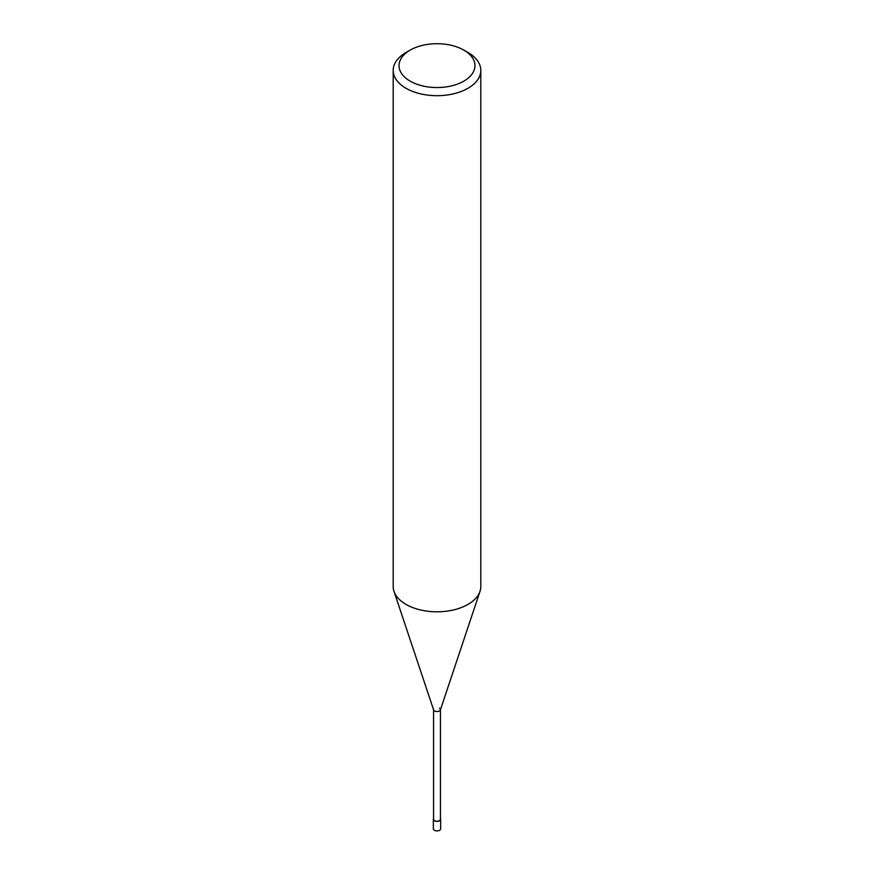 <?xml version="1.0" encoding="UTF-8"?>
<svg xmlns="http://www.w3.org/2000/svg" width="874" height="874" viewBox="0 0 874 874"><rect width="100%" height="100%" fill="white"/><g stroke="black" fill="none" stroke-linecap="round" stroke-linejoin="round"><path stroke-width="1.31" d="M467.983 52.506L463.854 50.124A37.975 21.926 180 0 1 463.854 81.129A37.975 21.926 180 0 1 410.146 81.129A37.975 21.926 180 0 1 410.146 50.124A37.975 21.926 180 0 1 463.854 50.124L467.983 52.506A43.809 25.291 0 0 1 480.809 70.39L480.809 586.509A43.809 25.291 180 0 1 480.023 591.305A43.809 25.291 180 0 1 449.837 610.697A43.809 25.291 180 0 1 406.017 604.393A43.809 25.291 180 0 1 393.977 591.305A43.809 25.291 180 0 1 393.191 586.509L393.191 70.39A43.809 25.291 0 0 0 406.017 88.285A43.809 25.291 0 0 0 453.77 93.758A43.809 25.291 0 0 0 480.809 70.39M410.146 50.124L406.017 52.506A43.809 25.291 0 0 0 393.191 70.39M393.977 591.305L433.624 709.939A3.43 1.977 0 0 0 434.575 710.966A3.43 1.977 0 0 0 438.005 711.458A3.43 1.977 0 0 0 440.376 709.939L480.023 591.305M433.57 709.557A3.43 1.977 0 0 0 434.575 710.966A3.43 1.977 0 0 0 438.311 711.392A3.43 1.977 0 0 0 440.43 709.557A3.43 1.977 0 0 0 439.425 708.159M433.57 709.754L433.57 819.266A3.43 1.977 0 0 0 434.575 820.675A3.43 1.977 0 0 0 438.311 821.101A3.43 1.977 0 0 0 440.43 819.266L440.43 709.754M433.57 818.556A3.649 2.109 0 0 0 433.351 819.266A3.649 2.109 0 0 0 434.422 820.762A3.649 2.109 0 0 0 438.398 821.221A3.649 2.109 0 0 0 440.649 819.266A3.649 2.109 0 0 0 440.43 818.556M440.649 819.266L440.649 828.814A3.649 2.109 180 0 1 438.398 830.759A3.649 2.109 180 0 1 434.422 830.3A3.649 2.109 180 0 1 433.351 828.814L433.351 819.266"/></g></svg>
